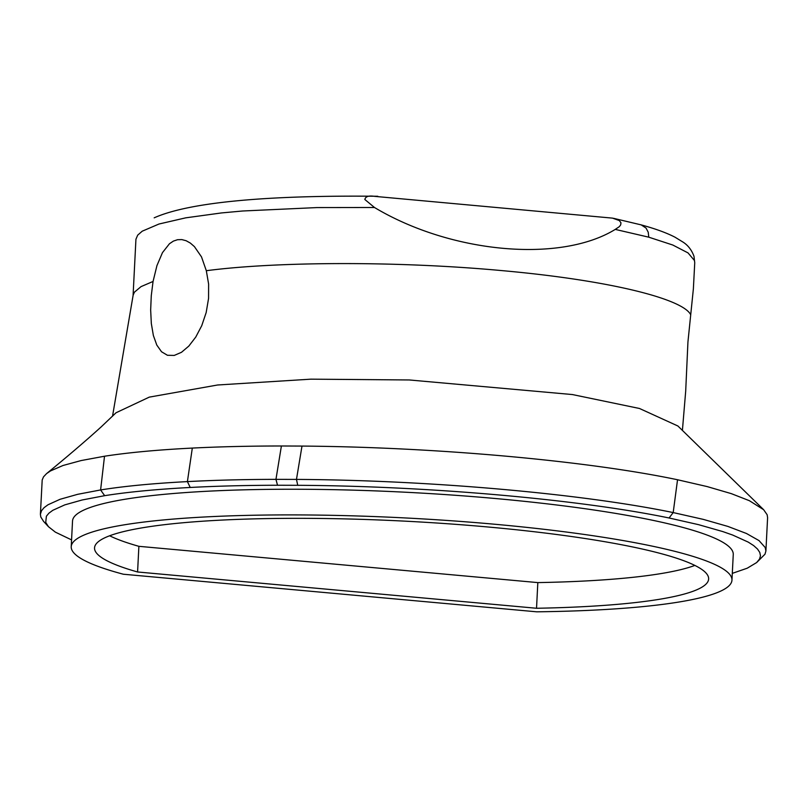 <?xml version="1.0" encoding="UTF-8"?>
<svg xmlns="http://www.w3.org/2000/svg" width="808" height="808" viewBox="0 0 808 808"><rect width="100%" height="100%" fill="white"/><g stroke="black" fill="none" stroke-linecap="round" stroke-linejoin="round"><path stroke-width="1.21" d="M648.774 237.178L648.228 232.239L646.067 228.098L641.188 224.887C655.258 228.714 666.519 232.815 674.983 237.178L683.174 242.198C688.113 245.4 691.719 250.106 693.991 256.308L694.739 262.792L694.476 260.56L688.042 252.914L672.822 245.036L648.774 237.178L615.262 229.401C560.308 263.216 451.026 253.308 374.498 207.504L317.029 207.575L242.622 210.999L221.442 212.938L185.749 217.837L158.994 224.018L142.208 231.199L137.693 235.148L135.936 239.239L133.057 295.94M112.524 416.231L133.148 295.132L134.401 292.193L141.047 286.618L153.055 281.457L156.944 265.6L162.469 252.631L169.458 243.743L173.417 241.087L177.558 239.703L181.84 239.592L186.143 240.733L190.365 243.087L194.425 246.622L201.495 256.873L206.323 270.72C273.094 261.863 393.334 260.6 502.021 270.619C611.242 280.416 683.154 299.152 690.719 314.777L687.941 341.946L685.689 391.244L682.406 430.401M694.739 262.792L693.375 288.83L690.719 314.777M374.498 207.504L364.842 199.495C365.509 196.475 368.751 195.425 374.569 196.354L612.545 218.13L619.312 220.554L620.968 222.776L620.675 224.887L619.342 226.644L615.262 229.401M206.323 270.72L208.616 284.062L208.565 298.394L206.171 312.565L201.737 325.695L195.768 337.057L188.83 346.076L181.487 352.298L174.225 355.429L167.438 355.278L161.529 351.763L156.782 345.046L153.358 335.451L151.328 323.523L150.662 310.009L151.268 295.748L153.055 281.457M46.571 473.609C67.872 456.166 86.123 440.552 101.323 426.755L116.039 412.757L149.268 397.132L217.594 384.992L310.898 379.164L409.252 379.962L572.418 394.556L639.492 408.484L677.912 426.008L763.641 509.707L749.4 500.707L731.28 493.627L707.131 486.578L677.538 479.75C586.719 460.671 434.815 447.076 301.99 446.077L281.396 445.986C249.51 446.006 219.816 446.703 192.314 448.076C157.732 449.824 128.462 452.541 104.515 456.227L81.164 460.55L63.034 465.489L50.49 470.933L46.571 473.609L43.531 476.831L42.198 479.942L40.4 514.252L41.511 510.727L44.046 507.687L48.005 504.768L60.065 499.294L77.669 494.314L100.606 489.941C124.2 486.174 153.136 483.396 187.406 481.608C214.686 480.164 244.208 479.417 275.952 479.356L296.475 479.407C429.331 480.174 581.366 493.607 673.195 512.575L703.263 519.372L727.867 526.412L746.471 533.492L759.035 540.602L765.226 547.541L765.903 551.005L764.984 554.207L756.641 562.56L759.54 559.065L760.469 555.813L759.793 552.46L757.52 549.056L753.662 545.592L748.228 542.107L732.745 535.078L722.766 531.573L698.536 524.655L669.075 517.989C579.104 499.334 427.664 486.012 297.738 485.305L277.518 485.244C246.208 485.315 217.12 486.052 190.223 487.466C156.449 489.254 127.927 491.991 104.656 495.678L82.153 499.98L64.781 504.879L52.813 510.303L48.904 513.191L46.41 516.181L45.723 522.382L48.46 526.695L55.358 532.139L71.569 539.895M732.3 573.367L747.208 568.216L756.641 562.56M71.225 546.693L72.528 521.029A330.795 45.612 2.9 0 1 497.354 498.698A330.795 45.612 2.9 0 1 733.26 554.5L731.957 580.164A330.795 45.612 2.9 0 1 536.754 611.818L123.341 574.225A330.795 45.612 2.9 0 1 71.225 546.693A330.795 45.612 2.9 0 1 496.051 524.362A330.795 45.612 2.9 0 1 731.957 580.164M765.903 551.005L767.6 517.655L767.145 514.746L763.641 509.707M48.46 526.695L43.581 521.402L40.794 516.999L40.4 514.252M537.825 582.598L138.885 546.319L137.582 571.983A307.444 42.39 2.9 0 1 94.546 547.875A307.444 42.39 2.9 0 1 489.385 527.119A307.444 42.39 2.9 0 1 708.636 578.982A307.444 42.39 2.9 0 1 536.532 608.262L537.825 582.598A307.444 42.39 2.9 0 0 694.85 565.428M137.582 571.983L536.532 608.262M138.885 546.319A307.444 42.39 2.9 0 1 109.635 535.775M677.538 479.75L673.195 512.575L669.075 517.989M301.99 446.077L296.475 479.407L297.738 485.305M281.396 445.986L275.952 479.356L277.518 485.244M192.314 448.076L187.406 481.608L190.223 487.466M104.515 456.227L100.606 489.941L104.656 495.678M377.801 196.273C269.953 195.122 189.961 201.838 154.187 217.827M641.188 224.887L613.494 218.311"/></g></svg>
